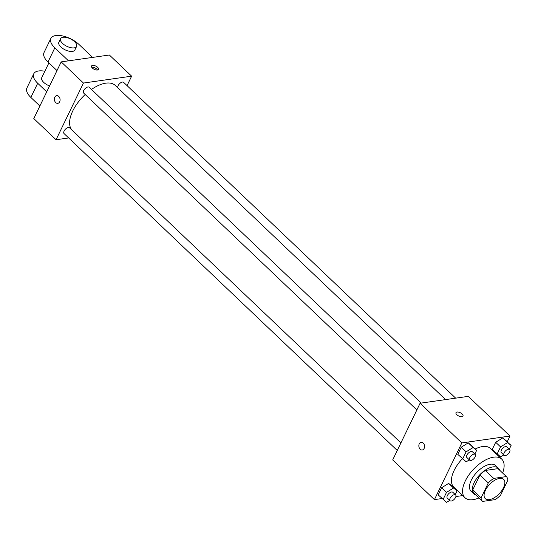 <?xml version="1.0" encoding="UTF-8"?>
<svg xmlns="http://www.w3.org/2000/svg" width="538" height="538" viewBox="0 0 538 538"><rect width="100%" height="100%" fill="white"/><g stroke="black" fill="none" stroke-linecap="round" stroke-linejoin="round"><path stroke-width="0.81" d="M489.331 499.634A13.329 6.705 -46.4 0 1 485.289 498.659A13.329 6.705 -46.4 0 1 489.614 484.382A13.329 6.705 -46.4 0 1 503.655 479.345A13.329 6.705 -46.4 0 1 501.705 490.737A13.329 6.705 -46.4 0 1 489.331 499.634M500.649 495.061L507.859 480.152A17.203 8.655 -46.4 0 0 506.372 476.587L493.702 478.396A17.203 8.655 -46.4 0 0 488.289 482.942L481.08 497.858A17.203 8.655 -46.4 0 0 482.566 501.423L495.242 499.614A17.203 8.655 -46.4 0 0 500.649 495.061M488.289 482.942L479.943 475.007L472.734 489.916L481.08 497.858M472.734 489.916A17.203 8.655 -46.4 0 0 474.22 493.48L482.566 501.423M479.943 475.007A17.203 8.655 -46.4 0 1 485.357 470.454L493.702 478.396M506.372 476.587L498.027 468.645L485.357 470.454M499.607 470.145A17.774 8.938 133.6 0 0 498.37 468.188A17.774 8.938 133.6 0 0 486.339 469.466A17.774 8.938 133.6 0 0 474.086 482.788A17.774 8.938 133.6 0 0 473.877 493.945A17.774 8.938 133.6 0 0 475.895 495.074M473.877 493.945L471.093 491.295A17.774 8.938 -46.4 0 1 471.301 480.138A17.774 8.938 -46.4 0 1 483.554 466.823A17.774 8.938 -46.4 0 1 495.592 465.545L498.37 468.188M478.914 497.946A26.658 13.41 -46.4 0 1 473.07 499.674A26.658 13.41 -46.4 0 1 464.973 497.737A26.658 13.41 -46.4 0 1 473.628 469.176A26.658 13.41 -46.4 0 1 501.712 459.102A26.658 13.41 -46.4 0 1 502.62 473.016M464.973 497.737L453.843 487.152A26.658 13.41 -46.4 0 1 462.377 458.719M475.229 448.968A26.658 13.41 -46.4 0 1 490.582 448.517L501.712 459.102M474.846 454.079L476.655 450.326L468.248 442.868L461.248 447.199L457.791 454.361L466.197 461.819L469.338 459.876M509.291 449.156L511.1 445.41L502.694 437.952L495.693 442.283L492.23 449.445L500.643 456.897L503.783 454.953M507.247 441.745L510.004 436.049L461.833 442.929L434.428 499.614L442.028 498.531M455.888 496.554L462.707 495.579M499.755 457.239L500.125 456.486M455.256 494.604L457.065 490.858L448.658 483.4L441.658 487.731L438.194 494.893L446.607 502.351L449.748 500.401M510.004 436.049L468.268 396.358L420.097 403.238L392.693 459.923L434.428 499.614M420.097 403.238L461.833 442.929M422.249 449.983A3.887 2.831 81.9 0 1 420.205 449.237A3.887 2.831 81.9 0 1 418.887 445.108A3.887 2.831 81.9 0 1 421.146 442.29A3.887 2.831 81.9 0 1 424.502 445.733A3.887 2.831 81.9 0 1 422.249 449.983A3.887 2.831 81.9 0 1 420.198 449.237A3.887 2.831 81.9 0 1 418.887 445.108A3.887 2.831 81.9 0 1 421.153 442.29M461.92 416.668A3.887 1.802 -154.2 0 1 457.697 415.403A3.887 1.802 -154.2 0 1 455.982 412.659A3.887 1.802 -154.2 0 1 460.272 412.727A3.887 1.802 -154.2 0 1 462.983 416.049A3.887 1.802 -154.2 0 1 461.92 416.668M455.982 412.666A3.887 1.802 -154.2 0 1 460.266 412.733A3.887 1.802 -154.2 0 1 462.983 416.049M72.099 130.183A31.096 15.642 -46.4 0 1 85.192 94.513M91.467 89.442A31.096 15.642 -46.4 0 1 115.273 85.428L445.599 399.6M416.849 409.956L83.659 93.054A4.001 2.011 -46.4 0 1 84.957 88.77A4.001 2.011 -46.4 0 1 89.167 87.257L421.227 403.076M397.259 450.481L64.062 133.579A4.001 2.011 -46.4 0 1 65.36 129.295A4.001 2.011 -46.4 0 1 69.577 127.788L400.911 442.922M117.997 88.017A4.001 2.011 -46.4 0 1 119.51 83.74A4.001 2.011 -46.4 0 1 123.612 82.341L455.673 398.16M61.197 61.89L109.369 55.011L131.628 76.174L127.062 85.616L131.628 76.174L83.451 83.054L56.053 139.739L68.649 137.943L56.053 139.739L33.793 118.568L61.197 61.89L83.451 83.054L56.053 139.739M511.1 445.41L507.563 442.579L500.562 446.917L497.099 454.072M504.126 455.282L501.342 452.64A4.001 2.011 -46.4 0 1 502.64 448.356A4.001 2.011 -46.4 0 1 506.857 446.843L509.641 449.492A4.001 2.011 -46.4 0 1 509.056 452.909A4.001 2.011 -46.4 0 1 505.343 455.578A4.001 2.011 -46.4 0 1 504.126 455.282A4.001 2.011 -46.4 0 1 505.424 450.999A4.001 2.011 -46.4 0 1 509.641 449.492M506.231 440.777L502.694 437.952L507.563 442.579M502.694 437.952L495.693 442.283L500.562 446.917M495.693 442.283L492.23 449.445M457.065 490.858L453.527 488.033L446.527 492.364L443.063 499.52M450.091 500.73L447.307 498.087A4.001 2.011 -46.4 0 1 448.605 493.803A4.001 2.011 -46.4 0 1 452.821 492.29L455.605 494.94A4.001 2.011 -46.4 0 1 455.02 498.356A4.001 2.011 -46.4 0 1 451.308 501.026A4.001 2.011 -46.4 0 1 450.091 500.73A4.001 2.011 -46.4 0 1 451.389 496.446A4.001 2.011 -46.4 0 1 455.605 494.94M452.196 486.224L448.658 483.4L453.527 488.033M448.658 483.4L441.658 487.731L446.527 492.364M441.658 487.731L438.194 494.893M476.655 450.326L473.117 447.502L466.116 451.833L462.66 458.995M469.687 460.205L466.903 457.556A4.001 2.011 -46.4 0 1 468.201 453.272A4.001 2.011 -46.4 0 1 472.411 451.765L475.195 454.408A4.001 2.011 -46.4 0 1 474.61 457.825A4.001 2.011 -46.4 0 1 470.898 460.494A4.001 2.011 -46.4 0 1 469.687 460.205A4.001 2.011 -46.4 0 1 470.985 455.921A4.001 2.011 -46.4 0 1 475.195 454.408M471.786 445.699L468.248 442.868L473.117 447.502M468.248 442.868L461.248 447.199L466.116 451.833M461.248 447.199L457.791 454.361M97.654 67.331A3.887 1.802 -154.2 0 1 98.521 69.402A3.887 1.802 -154.2 0 1 94.237 69.335A3.887 1.802 -154.2 0 1 91.521 66.019A3.887 1.802 -154.2 0 1 94.089 65.481A3.887 1.802 -154.2 0 1 97.654 67.331M131.628 76.174L83.451 83.054M97.513 70.014A3.887 1.802 25.8 0 0 96.793 69.12A3.887 1.802 25.8 0 0 91.662 67.189M56.685 95.643A3.887 2.831 -98.1 0 0 54.802 97.176A3.887 2.831 81.9 0 1 56.685 95.643A3.887 2.831 81.9 0 1 60.041 99.093A3.887 2.831 81.9 0 1 57.781 103.336A3.887 2.831 81.9 0 1 54.883 101.4A3.887 2.831 81.9 0 1 54.795 97.176A3.887 2.831 -98.1 0 0 54.883 101.4A3.887 2.831 -98.1 0 0 57.788 103.336M48.904 62.879L41.749 77.674A8.884 4.122 25.8 0 0 49.57 85.945M46.719 91.837L37.707 83.262A17.774 8.252 -154.2 0 1 33.753 73.807A17.774 8.252 -154.2 0 1 44.862 71.245M92.597 57.405L78.918 44.392A17.774 8.252 25.8 0 0 62.623 35.945A17.774 8.252 25.8 0 0 50.875 38.38L44.029 52.549A17.774 8.252 25.8 0 0 47.983 62.005L56.994 70.579M33.753 73.807L26.9 87.976A17.774 8.252 25.8 0 0 30.854 97.432L39.873 106.006M60.592 38.702L58.877 42.246A8.884 4.122 25.8 0 0 62.785 48.507A8.884 4.122 25.8 0 0 72.442 51.406A8.884 4.122 25.8 0 0 74.876 49.98L76.591 46.436A8.884 4.122 -154.2 0 1 74.157 47.862A8.884 4.122 -154.2 0 1 64.493 44.963A8.884 4.122 -154.2 0 1 60.592 38.702A8.884 4.122 -154.2 0 1 70.384 38.857A8.884 4.122 -154.2 0 1 76.591 46.436M50.875 38.38A17.774 8.252 25.8 0 0 54.836 47.835L68.514 60.841M37.707 83.262L30.854 97.432M54.836 47.835L47.983 62.005"/></g></svg>
